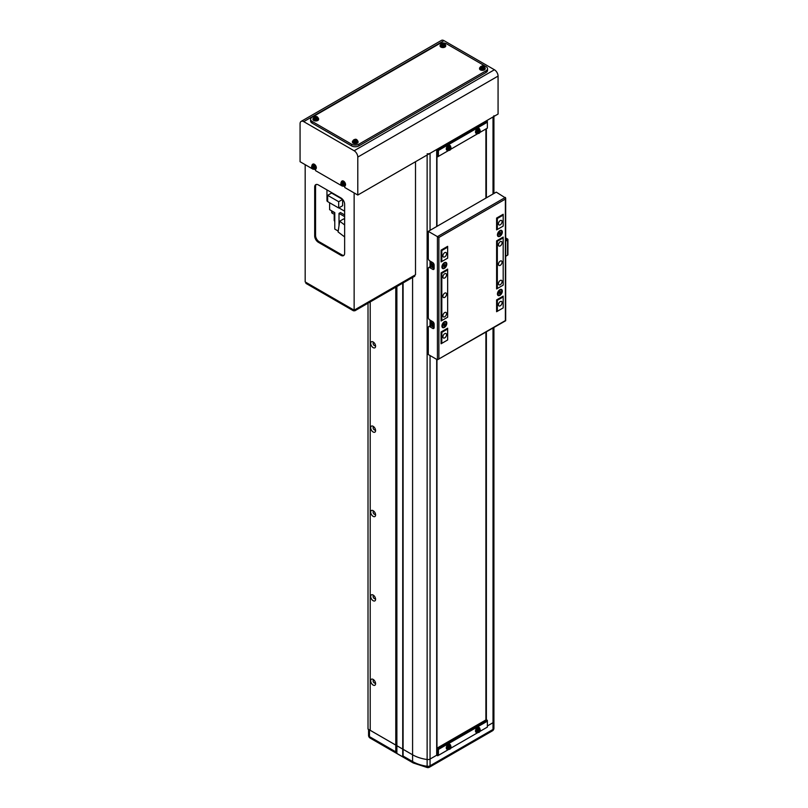 <?xml version="1.0" encoding="UTF-8"?>
<svg xmlns="http://www.w3.org/2000/svg" width="808" height="808" viewBox="0 0 808 808"><rect width="100%" height="100%" fill="white"/><g stroke="black" fill="none" stroke-linecap="round" stroke-linejoin="round"><path stroke-width="1.21" d="M436.694 748.46L437.684 749.036L437.684 755.783L436.694 755.217L430.058 759.045A3.101 1.788 180 0 1 427.129 759.52A30.997 17.897 180 0 1 412.585 754.793L369.478 729.907L369.478 736.654L395.779 751.844L395.779 745.087L368.014 729.058L368.014 303.192M370.216 730.331L370.216 301.929L370.216 730.331M446.561 253.712A2.586 1.495 120 0 0 446.026 252.53A2.586 1.495 120 0 0 444.036 253.227A2.586 1.495 120 0 0 442.905 255.823A2.586 1.495 120 0 0 443.441 257.005A2.586 1.495 120 0 0 445.43 256.318A2.586 1.495 120 0 0 446.561 253.712M446.561 274.811A2.586 1.495 120 0 0 446.026 273.619A2.586 1.495 120 0 0 444.036 274.316A2.586 1.495 120 0 0 442.905 276.912A2.586 1.495 120 0 0 443.441 278.093A2.586 1.495 120 0 0 445.43 277.407A2.586 1.495 120 0 0 446.561 274.811M502.081 242.743A2.586 1.495 120 0 0 501.546 241.562A2.586 1.495 120 0 0 499.556 242.259A2.586 1.495 120 0 0 498.435 244.854A2.586 1.495 120 0 0 498.97 246.036A2.586 1.495 120 0 0 500.96 245.349A2.586 1.495 120 0 0 502.081 242.743M502.081 221.655A2.586 1.495 120 0 0 501.546 220.473A2.586 1.495 120 0 0 499.556 221.17A2.586 1.495 120 0 0 498.435 223.766A2.586 1.495 120 0 0 498.97 224.947A2.586 1.495 120 0 0 500.96 224.26A2.586 1.495 120 0 0 502.081 221.655M502.081 302.647A2.586 1.495 120 0 0 501.546 301.465A2.586 1.495 120 0 0 499.556 302.152A2.586 1.495 120 0 0 498.435 304.757A2.586 1.495 120 0 0 498.97 305.939A2.586 1.495 120 0 0 500.96 305.242A2.586 1.495 120 0 0 502.081 302.647M502.081 281.558A2.586 1.495 120 0 0 501.546 280.376A2.586 1.495 120 0 0 499.556 281.063A2.586 1.495 120 0 0 498.435 283.669A2.586 1.495 120 0 0 498.97 284.85A2.586 1.495 120 0 0 500.96 284.153A2.586 1.495 120 0 0 502.081 281.558M446.561 313.615A2.586 1.495 120 0 0 446.026 312.433A2.586 1.495 120 0 0 444.036 313.12A2.586 1.495 120 0 0 442.905 315.726A2.586 1.495 120 0 0 443.441 316.908A2.586 1.495 120 0 0 445.43 316.211A2.586 1.495 120 0 0 446.561 313.615M446.561 334.704A2.586 1.495 120 0 0 446.026 333.522A2.586 1.495 120 0 0 444.036 334.209A2.586 1.495 120 0 0 442.905 336.815A2.586 1.495 120 0 0 443.441 337.996A2.586 1.495 120 0 0 445.43 337.3A2.586 1.495 120 0 0 446.561 334.704M446.561 294.213A2.586 1.495 120 0 0 446.026 293.031A2.586 1.495 120 0 0 444.036 293.718A2.586 1.495 120 0 0 442.905 296.314A2.586 1.495 120 0 0 443.441 297.506A2.586 1.495 120 0 0 445.43 296.809A2.586 1.495 120 0 0 446.561 294.213M502.081 262.156A2.586 1.495 120 0 0 501.546 260.974A2.586 1.495 120 0 0 499.556 261.661A2.586 1.495 120 0 0 498.435 264.256A2.586 1.495 120 0 0 498.97 265.448A2.586 1.495 120 0 0 500.96 264.751A2.586 1.495 120 0 0 502.081 262.156M497.334 311.292L497.334 300.324L496.607 299.909L496.607 311.716L503.182 307.919L497.334 311.292L496.607 310.868M496.607 288.092L497.334 288.517L497.334 241.269L496.607 240.855L496.607 288.941L503.182 285.143L497.334 288.517M496.607 229.038L497.334 229.462L497.334 218.493L496.607 218.069L496.607 229.886L503.182 226.088L497.334 229.462M447.652 339.976L447.652 328.169L441.077 331.967L441.077 343.774L447.652 339.976L441.814 343.349L441.814 332.381L447.652 329.007L446.925 328.583M441.077 331.967L441.814 332.381M441.077 320.15L441.814 320.574L441.814 273.326L447.652 269.953L446.925 269.529M441.077 272.912L441.077 320.998L447.652 317.201L447.652 269.114L441.077 272.912L441.814 273.326M441.077 261.095L441.814 261.519L441.814 250.551L441.077 250.127L441.077 261.944L447.652 258.146L441.814 261.519M441.814 343.349L441.077 342.925M503.182 307.919L503.182 296.112L496.607 299.909M497.334 300.324L503.182 296.95L502.455 296.526M503.182 226.088L503.182 215.12L497.334 218.493M503.182 285.143L503.182 237.057L496.607 240.855M497.334 241.269L503.182 237.895L502.455 237.471M502.455 214.696L503.182 215.12L503.182 214.272L496.607 218.069M447.652 258.146L447.652 247.177L441.814 250.551M447.652 317.201L441.814 320.574M446.925 246.753L447.652 247.177L447.652 246.329L441.077 250.127M441.915 325.998A3.474 2 120 0 0 444.37 327.412A3.474 2 120 0 0 446.824 323.16A3.474 2 120 0 0 444.37 321.746A3.474 2 120 0 0 441.915 325.998M497.435 293.94A3.474 2 120 0 0 499.889 295.354A3.474 2 120 0 0 502.344 291.102A3.474 2 120 0 0 499.889 289.688A3.474 2 120 0 0 497.435 293.94M497.435 234.886A3.474 2 120 0 0 499.889 236.3A3.474 2 120 0 0 502.344 232.048A3.474 2 120 0 0 499.889 230.633A3.474 2 120 0 0 497.435 234.886M441.915 266.943A3.474 2 120 0 0 444.37 268.357A3.474 2 120 0 0 446.824 264.105A3.474 2 120 0 0 444.37 262.691A3.474 2 120 0 0 441.915 266.943M428.291 231.361L428.291 258.358A2.071 1.192 -120 0 0 429.755 260.883L432.674 262.57A2.071 1.192 60 0 1 434.138 265.105L434.138 268.478A2.071 1.192 60 0 1 433.714 269.428A2.071 1.192 60 0 1 432.674 269.327L429.755 267.64A2.071 1.192 -120 0 0 428.725 267.529A2.071 1.192 -120 0 0 428.291 268.478L428.291 317.413A2.071 1.192 -120 0 0 429.755 319.938L432.674 321.624A2.071 1.192 60 0 1 434.138 324.159L434.138 327.533A2.071 1.192 60 0 1 433.714 328.482A2.071 1.192 60 0 1 432.674 328.381L429.755 326.685A2.071 1.192 -120 0 0 428.725 326.584A2.071 1.192 -120 0 0 428.291 327.533L428.291 354.53L437.431 359.802L437.431 236.633L428.291 231.361L496.243 192.132L505.677 198.071L505.677 320.746L437.431 359.802L505.374 320.574L505.374 199.091L438.885 237.471L438.885 358.954M428.725 326.584L430.179 325.745A2.071 1.192 60 0 1 431.219 325.846L429.755 326.685M432.674 328.381L434.138 327.533L431.219 325.846M428.725 267.529L430.179 266.69A2.071 1.192 60 0 1 431.219 266.791L429.755 267.64M432.674 269.327L434.138 268.478L431.219 266.791M505.374 199.091L505.374 197.404L437.431 236.633L438.885 237.471M505.677 240.087L506.475 239.501L505.677 238.916M505.677 237.906L507.565 238.996A1.242 0.717 180 0 1 507.929 239.501A1.242 0.717 180 0 1 507.565 240.006L505.677 241.097M507.929 239.501L507.929 254.682A1.242 0.717 180 0 1 507.565 255.197L505.677 256.288M430.482 261.307L430.482 266.6M430.482 320.362L430.482 325.654M431.674 262.408A1.757 1.01 -120 0 0 431.442 262.984M431.674 321.463A1.757 1.01 -120 0 0 431.442 322.038M497.455 234.572A2.767 1.596 120 0 0 498.011 235.572A2.767 1.596 120 0 0 498.284 235.673M497.94 234.593A2.767 1.596 120 0 0 498.516 235.865A2.767 1.596 120 0 0 500.637 235.118A2.767 1.596 120 0 0 501.849 232.34A2.767 1.596 120 0 0 501.273 231.078A2.767 1.596 120 0 0 499.142 231.815A2.767 1.596 120 0 0 497.94 234.593M499.162 233.401L500.627 232.563L499.889 234.441L499.162 234.381L499.162 233.401M501 230.967A2.767 1.596 120 0 0 500.778 230.785A2.767 1.596 120 0 0 499.627 230.805M499.819 233.068L499.455 233.522A1.03 0.596 120 0 0 499.819 232.583L500.627 233.532M499.162 234.017L499.889 234.441M497.455 293.627A2.767 1.596 120 0 0 498.011 294.627A2.767 1.596 120 0 0 498.284 294.728M497.94 293.647A2.767 1.596 120 0 0 498.516 294.92A2.767 1.596 120 0 0 500.637 294.173A2.767 1.596 120 0 0 501.849 291.395A2.767 1.596 120 0 0 501.273 290.133A2.767 1.596 120 0 0 499.142 290.87A2.767 1.596 120 0 0 497.94 293.647M499.162 292.456L500.627 291.617L499.889 293.496L499.162 293.435L499.162 292.456M501 290.022A2.767 1.596 120 0 0 500.778 289.84A2.767 1.596 120 0 0 499.627 289.86M499.819 292.122L499.455 292.577A1.03 0.596 120 0 0 499.819 291.637L500.627 292.587M499.162 293.072L499.889 293.496M432.593 264.337A1.03 0.596 -120 0 0 433.33 265.569L432.502 264.287M433.492 267.034A2.949 1.697 -120 0 0 434.138 267.286A3.464 3.464 0 0 1 431.522 262.711A2.949 1.697 -120 0 1 431.926 262.146M433.613 265.771A1.475 0.848 -120 0 0 432.563 263.964A1.475 0.848 -120 0 0 431.522 264.57A1.475 0.848 -120 0 0 432.563 266.367A1.475 0.848 -120 0 0 433.613 265.771M432.987 266.256L431.724 264.681L432.149 264.085L433.411 265.65L432.987 266.256M432.452 264.256L431.724 264.681M432.906 265.327L432.149 265.771M432.593 323.392A1.03 0.596 -120 0 0 433.33 324.624L432.502 323.341M433.492 326.089A2.949 1.697 -120 0 0 434.138 326.341A3.464 3.464 0 0 1 431.522 321.766A2.949 1.697 -120 0 1 431.926 321.2M433.613 324.826A1.475 0.848 -120 0 0 432.563 323.018A1.475 0.848 -120 0 0 431.522 323.624A1.475 0.848 -120 0 0 432.563 325.422A1.475 0.848 -120 0 0 433.613 324.826M432.987 325.311L431.724 323.735L432.149 323.139L433.411 324.705L432.987 325.311M432.452 323.311L431.724 323.735M432.906 324.382L432.149 324.826M441.925 266.63A2.767 1.596 120 0 0 442.481 267.63A2.767 1.596 120 0 0 442.754 267.731M442.41 266.65A2.767 1.596 120 0 0 442.986 267.923A2.767 1.596 120 0 0 445.117 267.175A2.767 1.596 120 0 0 446.319 264.398A2.767 1.596 120 0 0 445.753 263.135A2.767 1.596 120 0 0 443.622 263.873A2.767 1.596 120 0 0 442.41 266.65M443.632 265.458L445.097 264.62L444.37 266.499L443.632 266.438L443.632 265.458M445.481 263.024A2.767 1.596 120 0 0 445.248 262.842A2.767 1.596 120 0 0 444.107 262.863M444.299 265.125L443.925 265.579A1.03 0.596 120 0 0 444.299 264.64L445.097 265.59M443.632 266.074L444.37 266.499M441.925 325.685A2.767 1.596 120 0 0 442.481 326.685A2.767 1.596 120 0 0 442.754 326.786M442.41 325.705A2.767 1.596 120 0 0 442.986 326.977A2.767 1.596 120 0 0 445.117 326.23A2.767 1.596 120 0 0 446.319 323.452A2.767 1.596 120 0 0 445.753 322.19A2.767 1.596 120 0 0 443.622 322.927A2.767 1.596 120 0 0 442.41 325.705M443.632 324.513L445.097 323.675L444.37 325.553L443.632 325.493L443.632 324.513M445.481 322.079A2.767 1.596 120 0 0 445.248 321.897A2.767 1.596 120 0 0 444.107 321.917M444.299 324.18L443.925 324.634A1.03 0.596 120 0 0 444.299 323.695L445.097 324.644M443.632 325.129L444.37 325.553M395.779 751.844L396.88 753.45L402.727 756.823L403.091 756.056L403.091 282.951M436.694 359.378L436.694 755.217L430.058 759.045L430.058 765.792A3.101 1.788 -120 0 1 429.412 767.216A3.101 3.101 0 0 1 427.432 767.6A3.101 0.606 -81.9 0 1 427.129 766.267A3.101 1.788 0 0 0 430.058 765.792L493.011 729.452A3.101 1.788 0 0 0 493.92 728.18L493.92 721.433A3.101 1.788 180 0 1 493.011 722.695L487.365 725.958L493.011 722.695A3.101 1.788 0 0 0 493.92 721.433L493.92 327.533M402.727 756.823L402.727 283.154M396.88 753.45L396.88 286.537M373.134 341.956A3.474 2 -120 0 0 370.68 343.37A3.474 2 -120 0 0 373.134 347.622A3.474 2 -120 0 0 375.589 346.208A3.474 2 -120 0 0 373.134 341.956L373.134 341.956M373.841 342.481A1.757 1.01 -120 0 0 373.468 342.562A1.757 1.01 -120 0 0 373.195 343.976A1.757 1.01 -120 0 0 374.346 345.521A1.757 1.01 -120 0 0 375.225 345.612A1.757 1.01 -120 0 0 375.478 345.319M373.134 426.311A3.474 2 -120 0 0 370.68 427.735A3.474 2 -120 0 0 373.134 431.987A3.474 2 -120 0 0 375.589 430.563A3.474 2 -120 0 0 373.134 426.311L373.134 426.311M373.841 426.846A1.757 1.01 -120 0 0 373.468 426.927A1.757 1.01 -120 0 0 373.195 428.331A1.757 1.01 -120 0 0 374.346 429.886A1.757 1.01 -120 0 0 375.225 429.967A1.757 1.01 -120 0 0 375.478 429.684M373.134 510.676A3.474 2 -120 0 0 370.68 512.1A3.474 2 -120 0 0 373.134 516.352A3.474 2 -120 0 0 375.589 514.928A3.474 2 -120 0 0 373.134 510.676L373.134 510.676M373.841 511.212A1.757 1.01 -120 0 0 373.468 511.292A1.757 1.01 -120 0 0 373.195 512.696A1.757 1.01 -120 0 0 374.346 514.252A1.757 1.01 -120 0 0 375.225 514.332A1.757 1.01 -120 0 0 375.478 514.05M373.134 595.041A3.474 2 -120 0 0 370.68 596.455A3.474 2 -120 0 0 373.134 600.708A3.474 2 -120 0 0 375.589 599.294A3.474 2 -120 0 0 373.134 595.041L373.134 595.041M373.841 595.577A1.757 1.01 -120 0 0 373.468 595.658A1.757 1.01 -120 0 0 373.195 597.062A1.757 1.01 -120 0 0 374.346 598.607A1.757 1.01 -120 0 0 375.225 598.698A1.757 1.01 -120 0 0 375.478 598.415M373.134 679.407A3.474 2 -120 0 0 370.68 680.821A3.474 2 -120 0 0 373.134 685.073A3.474 2 -120 0 0 375.589 683.659A3.474 2 -120 0 0 373.134 679.407L373.134 679.407M373.841 679.942A1.757 1.01 -120 0 0 373.468 680.023A1.757 1.01 -120 0 0 373.195 681.427A1.757 1.01 -120 0 0 374.346 682.972A1.757 1.01 -120 0 0 375.225 683.063A1.757 1.01 -120 0 0 375.478 682.77M436.694 226.513L436.694 149.48L430.058 153.318A3.101 1.788 0 0 1 427.129 153.793M430.058 355.55L430.058 759.045A3.101 1.788 180 0 1 427.129 759.52A30.997 17.897 180 0 1 412.585 754.793L395.779 745.087L395.779 287.163M493.92 115.706A3.101 1.788 180 0 1 493.011 116.968L486.376 120.796L487.365 121.372L437.684 150.056L436.694 149.48M486.376 719.787L486.376 331.886M486.376 197.829L486.376 128.684M486.153 719.787L486.153 332.017M486.153 197.95L486.153 128.815M436.845 748.259L436.845 359.469M436.845 226.422L436.845 156.318M436.956 748.188L436.956 359.53M436.956 226.361L436.956 156.378M485.901 719.928L485.901 332.169M485.901 198.101L485.901 128.967M479.518 731.634L487.365 727.099L487.365 721.19L438.411 749.46L437.684 749.036L487.365 720.352L486.264 719.716L436.694 748.339M438.411 749.46L438.411 755.359L448.299 749.652M450.288 748.501L477.528 732.785M437.684 755.783L438.411 755.359M487.365 721.19L487.365 720.352M479.518 132.653L487.365 128.118L487.365 122.21L438.411 150.48L437.684 150.056L437.684 156.803L436.694 156.237M438.411 150.48L438.411 156.378L448.299 150.672M450.288 149.52L477.528 133.795M437.684 156.803L438.411 156.378M487.365 122.21L487.365 121.372M315.564 169.114L315.564 170.66L342.299 186.093M357.793 195.041L498.071 114.049L498.071 76.083L357.793 157.075L357.793 195.041L344.784 187.527L344.784 185.981M301.142 121.392L441.421 40.4A5.171 2.98 60 0 1 444.006 40.653L303.727 121.644A5.171 2.98 -120 0 0 301.142 121.392A5.171 2.98 -120 0 0 300.071 123.755L300.071 161.721L313.08 169.226M357.793 157.075A5.171 2.98 -120 0 0 354.136 150.753L494.415 69.761L444.006 40.653M303.727 121.644L354.136 150.753M494.415 69.761A5.171 2.98 60 0 1 498.071 76.083M339.017 232.654L342.107 234.997M329.614 202.757L329.614 209.656L334.775 212.625L334.775 229.078L338.209 231.068M334.401 213.918L334.775 222.756M334.209 213.908L334.209 220.554A4.959 2.868 180 0 1 334.401 220.857M344.642 219.594L343.703 218.877L339.683 221.2L338.077 231.936L344.642 236.926M339.017 225.674L339.017 213.393L344.642 216.635M344.642 214.948L340.471 212.544L339.017 213.393M339.683 221.2L344.642 224.967M326.957 189.89L326.957 200.99L327.654 201.384M338.885 207.878L344.642 211.191M342.632 199.424L331.593 193.061L327.654 195.334L327.654 201.616L338.683 207.989L342.632 205.717L342.632 199.424L338.683 201.707L338.683 207.989M327.654 195.334L338.683 201.707M331.543 210.757A3.05 1.757 0 0 0 334.219 212.312M331.674 211.11L331.674 212.252A2.889 1.666 0 0 0 334.775 213.918M353.409 310.787L305.919 283.366L305.919 282.356L353.409 309.777L353.409 310.787L354.864 310.787L414.777 276.195L414.777 275.185L354.864 309.777L354.864 310.787M343.966 255.298A5.171 2.98 60 0 1 341.865 254.853L319.211 241.774A5.171 2.98 60 0 1 315.564 235.451L315.564 186.517A5.171 2.98 60 0 1 316.231 184.477M314.868 169.417L315.564 169.811M344.087 186.284L344.784 186.688M305.182 164.67L305.182 281.931L354.136 310.191L415.504 274.76L415.504 161.721M340.986 197.99L318.342 184.921A5.171 2.98 -120 0 0 315.756 184.658A5.171 2.98 -120 0 0 314.686 187.022L314.686 235.956A5.171 2.98 -120 0 0 318.342 242.279L340.986 255.358A5.171 2.98 -120 0 0 343.572 255.611A5.171 2.98 -120 0 0 344.642 253.247L344.642 204.323A5.171 2.98 -120 0 0 340.986 197.99M354.136 192.93L354.136 310.191M310.615 119.321L310.615 121.008A5.171 2.98 0 0 0 312.13 123.119L351.581 145.894A5.171 2.98 0 0 0 358.883 145.894L486.012 72.498A5.171 2.98 0 0 0 487.527 70.397L487.527 68.71A5.171 2.98 0 0 0 486.012 66.599L446.561 43.824A5.171 2.98 0 0 0 439.249 43.824L312.13 117.21A5.171 2.98 0 0 0 310.615 119.321A5.171 2.98 0 0 0 312.13 121.432L351.581 144.208A5.171 2.98 0 0 0 358.883 144.208L486.012 70.811A5.171 2.98 0 0 0 487.527 68.71M342.834 186.012A2.02 1.172 -120 0 0 343.612 184.295A2.02 1.172 -120 0 0 341.744 182.325A2.02 1.172 -120 0 0 340.966 184.032A2.02 1.172 -120 0 0 342.834 186.012M344.511 186.032A2.838 1.636 -120 0 0 344.875 185.951A2.838 1.636 -120 0 0 345.4 183.628A2.838 1.636 -120 0 0 342.036 181.032A2.838 1.636 -120 0 0 341.784 181.305M342.036 182.628L341.501 182.578A7.222 5.444 95.7 0 0 341.643 183.507A0.899 0.515 -120 0 0 341.491 183.84A7.222 2.262 163.5 0 1 340.986 183.709A7.06 6.585 131.8 0 0 341.208 184.446A7.222 2.262 -16.5 0 0 341.713 184.578A0.899 0.515 -120 0 0 342.067 184.961A7.222 5.444 95.7 0 0 342.451 185.759A7.06 3.798 -41.4 0 0 342.703 185.79A7.06 3.798 -41.4 0 0 342.986 185.81A7.222 5.444 -84.3 0 1 342.602 185.012A0.899 0.515 -120 0 0 342.754 184.689A7.222 2.262 -16.5 0 0 343.491 184.678A7.06 2.949 -97.8 0 1 343.269 183.931A7.222 2.262 163.5 0 1 342.531 183.941A0.899 0.515 -120 0 0 342.178 183.557A7.222 5.444 -84.3 0 1 342.036 182.628M341.643 183.507L342.673 183.032M343.097 184.466L342.067 184.961M341.713 184.578L343.238 184.386M343.683 184.093L342.754 184.689M342.572 183.264L341.491 183.84M341.208 184.446L342.501 183.982M313.605 169.135A2.02 1.172 -120 0 0 314.383 167.428A2.02 1.172 -120 0 0 312.514 165.448A2.02 1.172 -120 0 0 311.736 167.165A2.02 1.172 -120 0 0 313.605 169.135M315.292 169.155A2.838 1.636 -120 0 0 315.645 169.074A2.838 1.636 -120 0 0 316.18 166.751A2.838 1.636 -120 0 0 312.817 164.165A2.838 1.636 -120 0 0 312.555 164.428M312.817 165.751L312.282 165.701A7.222 5.444 95.7 0 0 312.413 166.64A0.899 0.515 -120 0 0 312.262 166.963A7.222 2.262 163.5 0 1 311.767 166.832A7.06 6.585 131.8 0 0 311.989 167.579A7.222 2.262 -16.5 0 0 312.484 167.711A0.899 0.515 -120 0 0 312.848 168.084A7.222 5.444 95.7 0 0 313.221 168.882A7.06 3.798 -41.4 0 0 313.484 168.923A7.06 3.798 -41.4 0 0 313.756 168.933A7.222 5.444 -84.3 0 1 313.383 168.145A0.899 0.515 -120 0 0 313.524 167.811A7.222 2.262 -16.5 0 0 314.272 167.801A7.06 2.949 -97.8 0 1 314.049 167.064A7.222 2.262 163.5 0 1 313.312 167.064A0.899 0.515 -120 0 0 312.949 166.69A7.222 5.444 -84.3 0 1 312.817 165.751M312.413 166.64L313.454 166.155M313.878 167.589L312.848 168.084M312.484 167.711L314.009 167.508M314.464 167.226L313.524 167.811M313.342 166.387L312.262 166.963M311.989 167.579L313.282 167.105M444.339 45.309A2.02 1.172 0 0 0 444.339 43.652A2.02 1.172 0 0 0 441.471 43.652A2.02 1.172 0 0 0 441.471 45.309A2.02 1.172 0 0 0 444.339 45.309M440.178 45.47A2.838 1.636 0 0 0 440.067 45.824A2.838 1.636 0 0 0 440.895 47.086A2.838 1.636 0 0 0 444.077 47.42A2.838 1.636 0 0 0 445.743 45.824A2.838 1.636 0 0 0 445.632 45.47M441.956 43.541A7.06 5.464 90.1 0 0 441.663 43.703A7.06 5.464 90.1 0 0 441.38 43.885A7.222 4.171 60 0 1 442.057 44.127A0.899 0.515 0 0 0 442.057 44.45A7.222 4.171 120 0 0 441.38 44.975A7.06 1.828 40.9 0 1 441.956 45.309A7.222 4.171 -60 0 1 442.632 44.783A0.899 0.515 0 0 0 443.178 44.783A7.222 4.171 60 0 1 443.855 45.309A7.06 1.828 -40.9 0 1 444.147 45.137A7.06 1.828 -40.9 0 1 444.43 44.975A7.222 4.171 -120 0 0 443.764 44.45A0.899 0.515 0 0 0 443.764 44.127A7.222 4.171 -60 0 1 444.43 43.885A7.06 5.464 -90.1 0 0 443.855 43.541A7.222 4.171 120 0 0 443.178 43.794A0.899 0.515 0 0 0 442.632 43.794A7.222 4.171 -120 0 0 441.956 43.541L442.491 44.874M442.057 44.127L442.138 45.339M442.713 45.006L442.632 43.794M443.764 44.45L443.683 45.561M443.683 45.339L443.764 44.127M443.178 43.794L443.097 45.006M443.855 43.541L443.41 44.824M442.138 45.561L442.057 44.45M477.326 132.411A2.02 1.172 120 0 0 478.76 133.239A2.02 1.172 120 0 0 480.184 130.765A2.02 1.172 120 0 0 478.76 129.936A2.02 1.172 120 0 0 477.326 132.411M479.265 128.725A2.838 1.636 120 0 0 479.003 128.452A2.838 1.636 120 0 0 477.498 128.543A2.838 1.636 120 0 0 475.619 131.128A2.838 1.636 120 0 0 476.175 133.371A2.838 1.636 120 0 0 476.528 133.451M480.033 131.229A7.06 5.464 -149.9 0 0 480.053 130.906A7.06 5.464 -149.9 0 0 480.033 130.563A7.222 4.171 180 0 1 479.487 131.017A0.899 0.515 120 0 0 479.215 130.866A7.222 4.171 -120 0 0 479.094 130.017A7.06 1.828 160.9 0 1 478.508 130.351A7.222 4.171 60 0 1 478.629 131.199A0.899 0.515 120 0 0 478.356 131.674A7.222 4.171 180 0 1 477.568 131.987A7.06 1.828 79.1 0 1 477.568 132.33A7.06 1.828 79.1 0 1 477.568 132.663A7.222 4.171 0 0 0 478.356 132.34A0.899 0.515 120 0 0 478.629 132.502A7.222 4.171 60 0 1 478.508 133.209A7.06 5.464 29.9 0 0 479.094 132.876A7.222 4.171 -120 0 0 479.215 132.169A0.899 0.515 120 0 0 479.487 131.694A7.222 4.171 0 0 0 480.033 131.229L478.619 131.027M479.487 131.017L478.397 130.492M478.397 131.159L479.487 131.694M478.356 132.34L477.437 131.714M477.629 131.825L478.629 132.502M479.215 132.169L478.205 131.492M479.094 132.876L478.205 131.856M478.205 130.381L479.215 130.866M448.097 149.288A2.02 1.172 120 0 0 449.531 150.116A2.02 1.172 120 0 0 450.965 147.632A2.02 1.172 120 0 0 449.531 146.803A2.02 1.172 120 0 0 448.097 149.288M450.036 145.602A2.838 1.636 120 0 0 449.783 145.329A2.838 1.636 120 0 0 448.278 145.41A2.838 1.636 120 0 0 446.4 147.995A2.838 1.636 120 0 0 446.945 150.238A2.838 1.636 120 0 0 447.309 150.328M450.814 148.106A7.06 5.464 -149.9 0 0 450.824 147.773A7.06 5.464 -149.9 0 0 450.814 147.44A7.222 4.171 180 0 1 450.258 147.894A0.899 0.515 120 0 0 449.985 147.733A7.222 4.171 -120 0 0 449.864 146.894A7.06 1.828 160.9 0 1 449.288 147.228A7.222 4.171 60 0 1 449.41 148.066A0.899 0.515 120 0 0 449.137 148.551A7.222 4.171 180 0 1 448.339 148.864A7.06 1.828 79.1 0 1 448.349 149.207A7.06 1.828 79.1 0 1 448.339 149.531A7.222 4.171 0 0 0 449.137 149.217A0.899 0.515 120 0 0 449.41 149.369A7.222 4.171 60 0 1 449.288 150.076A7.06 5.464 29.9 0 0 449.864 149.743A7.222 4.171 -120 0 0 449.985 149.036A0.899 0.515 120 0 0 450.258 148.561A7.222 4.171 0 0 0 450.814 148.106L449.389 147.904M450.258 147.894L449.177 147.359M449.177 148.026L450.258 148.561M449.137 149.217L448.208 148.591M448.4 148.702L449.41 149.369M449.985 149.036L448.985 148.369M449.864 149.743L448.985 148.722M448.985 147.248L449.985 147.733M477.326 731.391A2.02 1.172 120 0 0 478.76 732.22A2.02 1.172 120 0 0 480.184 729.745A2.02 1.172 120 0 0 478.76 728.917A2.02 1.172 120 0 0 477.326 731.391M479.265 727.705A2.838 1.636 120 0 0 479.003 727.432A2.838 1.636 120 0 0 477.498 727.523A2.838 1.636 120 0 0 475.619 730.109A2.838 1.636 120 0 0 476.175 732.351A2.838 1.636 120 0 0 476.528 732.432M480.033 730.21A7.06 5.464 -149.9 0 0 480.053 729.887A7.06 5.464 -149.9 0 0 480.033 729.543A7.222 4.171 180 0 1 479.487 730.008A0.899 0.515 120 0 0 479.215 729.846A7.222 4.171 -120 0 0 479.094 728.998A7.06 1.828 160.9 0 1 478.508 729.331A7.222 4.171 60 0 1 478.629 730.18A0.899 0.515 120 0 0 478.356 730.654A7.222 4.171 180 0 1 477.568 730.977A7.06 1.828 79.1 0 1 477.568 731.311A7.06 1.828 79.1 0 1 477.568 731.644A7.222 4.171 0 0 0 478.356 731.321A0.899 0.515 120 0 0 478.629 731.482A7.222 4.171 60 0 1 478.508 732.189A7.06 5.464 29.9 0 0 479.094 731.856A7.222 4.171 -120 0 0 479.215 731.149A0.899 0.515 120 0 0 479.487 730.674A7.222 4.171 0 0 0 480.033 730.21L478.619 730.018M479.487 730.008L478.397 729.472M478.397 730.139L479.487 730.674M478.356 731.321L477.437 730.695M477.629 730.806L478.629 731.482M479.215 731.149L478.205 730.472M479.094 731.856L478.205 730.836M478.205 729.361L479.215 729.846M448.097 748.269A2.02 1.172 120 0 0 449.531 749.097A2.02 1.172 120 0 0 450.965 746.612A2.02 1.172 120 0 0 449.531 745.784A2.02 1.172 120 0 0 448.097 748.269M450.036 744.582A2.838 1.636 120 0 0 449.783 744.309A2.838 1.636 120 0 0 448.278 744.39A2.838 1.636 120 0 0 446.4 746.976A2.838 1.636 120 0 0 446.945 749.218A2.838 1.636 120 0 0 447.309 749.309M450.814 747.087A7.06 5.464 -149.9 0 0 450.824 746.754A7.06 5.464 -149.9 0 0 450.814 746.42A7.222 4.171 180 0 1 450.258 746.875A0.899 0.515 120 0 0 449.985 746.713A7.222 4.171 -120 0 0 449.864 745.875A7.06 1.828 160.9 0 1 449.288 746.208A7.222 4.171 60 0 1 449.41 747.057A0.899 0.515 120 0 0 449.137 747.531A7.222 4.171 180 0 1 448.339 747.844A7.06 1.828 79.1 0 1 448.349 748.188A7.06 1.828 79.1 0 1 448.339 748.511A7.222 4.171 0 0 0 449.137 748.198A0.899 0.515 120 0 0 449.41 748.349A7.222 4.171 60 0 1 449.288 749.056A7.06 5.464 29.9 0 0 449.864 748.723A7.222 4.171 -120 0 0 449.985 748.016A0.899 0.515 120 0 0 450.258 747.541A7.222 4.171 0 0 0 450.814 747.087L449.389 746.885M450.258 746.875L449.177 746.34M449.177 747.006L450.258 747.541M449.137 748.198L448.208 747.572M448.4 747.683L449.41 748.349M449.985 748.016L448.985 747.35M449.864 748.723L448.985 747.703M448.985 746.228L449.985 746.713M317.211 118.695A2.02 1.172 0 0 0 317.211 117.049A2.02 1.172 0 0 0 314.352 117.049A2.02 1.172 0 0 0 314.352 118.695A2.02 1.172 0 0 0 317.211 118.695M313.049 118.867A2.838 1.636 0 0 0 312.949 119.22A2.838 1.636 0 0 0 313.767 120.483A2.838 1.636 0 0 0 316.948 120.816A2.838 1.636 0 0 0 318.615 119.22A2.838 1.636 0 0 0 318.514 118.867M314.837 116.938A7.06 5.464 90.1 0 0 314.544 117.099A7.06 5.464 90.1 0 0 314.251 117.271A7.222 4.171 60 0 1 314.928 117.524A0.899 0.515 0 0 0 314.928 117.837A7.222 4.171 120 0 0 314.251 118.372A7.06 1.828 40.9 0 1 314.837 118.705A7.222 4.171 -60 0 1 315.504 118.17A0.899 0.515 0 0 0 316.059 118.17A7.222 4.171 60 0 1 316.726 118.705A7.06 1.828 -40.9 0 1 317.019 118.523A7.06 1.828 -40.9 0 1 317.302 118.372A7.222 4.171 -120 0 0 316.635 117.837A0.899 0.515 0 0 0 316.635 117.524A7.222 4.171 -60 0 1 317.302 117.271A7.06 5.464 -90.1 0 0 316.726 116.938A7.222 4.171 120 0 0 316.059 117.19A0.899 0.515 0 0 0 315.504 117.19A7.222 4.171 -120 0 0 314.837 116.938L315.373 118.271M314.928 117.524L315.009 118.736M315.585 118.392L315.504 117.19M316.635 117.837L316.554 118.958M316.554 118.736L316.635 117.524M316.059 117.19L315.979 118.392M316.726 116.938L316.281 118.221M315.009 118.958L314.928 117.837M483.79 68.084A2.02 1.172 0 0 0 483.79 66.428A2.02 1.172 0 0 0 480.932 66.428A2.02 1.172 0 0 0 480.932 68.084A2.02 1.172 0 0 0 483.79 68.084M479.629 68.246A2.838 1.636 0 0 0 479.518 68.609A2.838 1.636 0 0 0 480.346 69.862A2.838 1.636 0 0 0 483.527 70.205A2.838 1.636 0 0 0 485.194 68.609A2.838 1.636 0 0 0 485.083 68.246M481.416 66.327A7.06 5.464 90.1 0 0 481.124 66.478A7.06 5.464 90.1 0 0 480.831 66.66A7.222 4.171 60 0 1 481.507 66.902A0.899 0.515 0 0 0 481.507 67.226A7.222 4.171 120 0 0 480.831 67.751A7.06 1.828 40.9 0 1 481.416 68.084A7.222 4.171 -60 0 1 482.083 67.559A0.899 0.515 0 0 0 482.629 67.559A7.222 4.171 60 0 1 483.305 68.084A7.06 1.828 -40.9 0 1 483.598 67.912A7.06 1.828 -40.9 0 1 483.881 67.751A7.222 4.171 -120 0 0 483.214 67.226A0.899 0.515 0 0 0 483.214 66.902A7.222 4.171 -60 0 1 483.881 66.66A7.06 5.464 -90.1 0 0 483.305 66.327A7.222 4.171 120 0 0 482.629 66.569A0.899 0.515 0 0 0 482.083 66.569A7.222 4.171 -120 0 0 481.416 66.327L481.952 67.65M481.507 66.902L481.588 68.114M482.164 67.781L482.083 66.569M483.214 67.226L483.134 68.337M483.134 68.114L483.214 66.902M482.629 66.569L482.558 67.781M483.305 66.327L482.861 67.599M481.588 68.337L481.507 67.226M356.661 141.481A2.02 1.172 0 0 0 356.661 139.824A2.02 1.172 0 0 0 353.803 139.824A2.02 1.172 0 0 0 353.803 141.481A2.02 1.172 0 0 0 356.661 141.481M352.5 141.642A2.838 1.636 0 0 0 352.399 141.996A2.838 1.636 0 0 0 353.227 143.258A2.838 1.636 0 0 0 356.399 143.602A2.838 1.636 0 0 0 358.065 141.996A2.838 1.636 0 0 0 357.964 141.642M354.288 139.723A7.06 5.464 90.1 0 0 353.995 139.875A7.06 5.464 90.1 0 0 353.712 140.057A7.222 4.171 60 0 1 354.379 140.299A0.899 0.515 0 0 0 354.379 140.622A7.222 4.171 120 0 0 353.712 141.148A7.06 1.828 40.9 0 1 354.288 141.481A7.222 4.171 -60 0 1 354.954 140.956A0.899 0.515 0 0 0 355.51 140.956A7.222 4.171 60 0 1 356.176 141.481A7.06 1.828 -40.9 0 1 356.469 141.309A7.06 1.828 -40.9 0 1 356.762 141.148A7.222 4.171 -120 0 0 356.086 140.622A0.899 0.515 0 0 0 356.086 140.299A7.222 4.171 -60 0 1 356.762 140.057A7.06 5.464 -90.1 0 0 356.176 139.723A7.222 4.171 120 0 0 355.51 139.966A0.899 0.515 0 0 0 354.954 139.966A7.222 4.171 -120 0 0 354.288 139.723L354.823 141.047M354.379 140.299L354.459 141.511M355.035 141.178L354.954 139.966M356.086 140.622L356.005 141.733M356.005 141.511L356.086 140.299M355.51 139.966L355.429 141.178M356.176 139.723L355.742 140.996M354.459 141.733L354.379 140.622M507.565 255.197L507.565 240.006M403.091 756.056L412.585 761.54L412.585 277.467M429.412 767.216L492.375 730.866A3.101 1.788 -120 0 0 493.011 729.452L493.011 328.058M368.569 729.382L368.569 735.391A3.101 1.788 180 0 0 369.478 736.654A3.101 1.788 120 0 0 370.125 738.078L413.231 762.964A3.101 1.788 120 0 1 412.585 761.54A30.997 17.897 0 0 0 427.129 766.267L427.129 155.005M430.058 325.816L430.058 320.12M430.058 266.761L430.058 261.065M430.058 230.341L430.058 153.318M493.011 193.991L493.011 116.968M341.865 254.853L340.986 255.358M319.211 241.774L318.342 242.279M315.564 235.451L314.686 235.956M315.564 186.517L314.686 187.022M358.883 144.208L358.883 145.894M351.581 144.208L351.581 145.894M486.012 70.811L486.012 72.498M312.13 121.432L312.13 123.119M341.461 181.457L340.865 183.941C341.087 185.507 342.208 186.274 344.218 186.234A2.767 1.596 -120 0 0 344.733 183.982A2.767 1.596 -120 0 0 341.461 181.457L342.036 181.032M312.231 164.579L311.636 167.064C311.868 168.63 312.989 169.397 314.999 169.367A2.767 1.596 -120 0 0 315.504 167.105A2.767 1.596 -120 0 0 312.231 164.579L312.817 164.165M440.946 46.339A2.767 1.596 0 0 0 444.046 46.672A2.767 1.596 0 0 0 445.663 45.117L444.653 43.682C443.471 42.521 441.976 43.006 440.148 45.117A2.767 1.596 0 0 0 440.946 46.339M478.124 128.957A2.767 1.596 120 0 0 476.286 131.472A2.767 1.596 120 0 0 476.821 133.653L478.568 133.492C480.164 133.057 480.497 131.512 479.588 128.876A2.767 1.596 120 0 0 478.124 128.957M448.894 145.834A2.767 1.596 120 0 0 447.066 148.349A2.767 1.596 120 0 0 447.602 150.53L449.349 150.369C450.935 149.924 451.278 148.389 450.359 145.753A2.767 1.596 120 0 0 448.894 145.834M478.124 727.937A2.767 1.596 120 0 0 476.286 730.452A2.767 1.596 120 0 0 476.821 732.634L478.568 732.472C480.164 732.038 480.497 730.493 479.588 727.856A2.767 1.596 120 0 0 478.124 727.937M448.894 744.814A2.767 1.596 120 0 0 447.066 747.329A2.767 1.596 120 0 0 447.602 749.511L449.349 749.349C450.935 748.905 451.278 747.37 450.359 744.734A2.767 1.596 120 0 0 448.894 744.814M313.827 119.736A2.767 1.596 0 0 0 316.918 120.069A2.767 1.596 0 0 0 318.544 118.513L317.524 117.079C316.352 115.918 314.847 116.403 313.019 118.513A2.767 1.596 0 0 0 313.827 119.736M480.406 69.124A2.767 1.596 0 0 0 483.497 69.448A2.767 1.596 0 0 0 485.113 67.892L484.103 66.458C482.921 65.307 481.427 65.781 479.599 67.892A2.767 1.596 0 0 0 480.406 69.124M353.278 142.511A2.767 1.596 0 0 0 356.368 142.844A2.767 1.596 0 0 0 357.995 141.289L356.974 139.855C355.803 138.703 354.298 139.178 352.47 141.289A2.767 1.596 0 0 0 353.278 142.511M498.011 235.572L498.516 235.865M498.011 294.627L498.516 294.92M442.481 267.63L442.986 267.923M445.248 262.842L445.753 263.135M442.481 326.685L442.986 326.977M445.248 321.897L445.753 322.19M492.375 730.866A3.101 3.101 0 0 0 493.92 728.18M368.569 735.391A3.101 3.101 0 0 0 370.125 738.078M427.432 767.6L413.231 762.964M493.92 193.466L493.92 116.443M344.218 186.234L344.875 185.951M314.999 169.367L315.645 169.074M445.663 45.117L445.743 45.824M440.148 45.117L440.067 45.824M476.821 133.653L476.175 133.371M479.588 128.876L479.003 128.452M447.602 150.53L446.945 150.238M450.359 145.753L449.783 145.329M476.821 732.634L476.175 732.351M479.588 727.856L479.003 727.432M447.602 749.511L446.945 749.218M450.359 744.734L449.783 744.309M318.544 118.513L318.615 119.22M313.019 118.513L312.949 119.22M485.113 67.892L485.194 68.609M479.599 67.892L479.518 68.609M357.995 141.289L358.065 141.996M352.47 141.289L352.399 141.996"/></g></svg>

